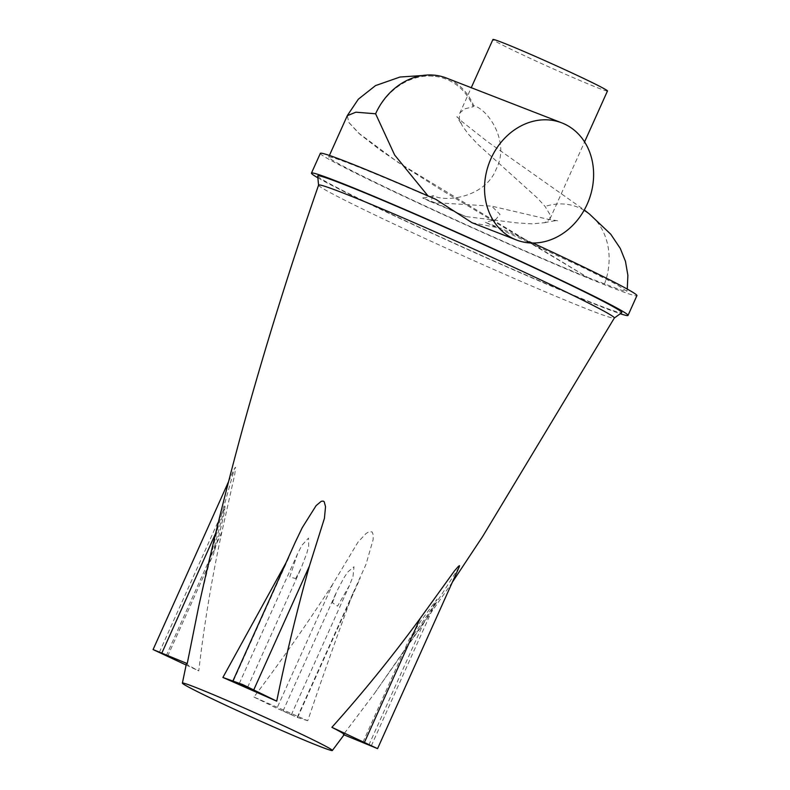 <?xml version="1.0" encoding="UTF-8"?>
<svg xmlns="http://www.w3.org/2000/svg" width="790" height="790" viewBox="0 0 790 790"><rect width="100%" height="100%" fill="white"/><g stroke="black" fill="none" stroke-linecap="round" stroke-linejoin="round"><path stroke-width="0.59" stroke-dasharray="3.95 2.96" d="M344.035 734.848L343.423 734.591L344.233 734.582M368.831 745.098L424.487 621.256L374.253 693.719L343.423 734.591M413.624 634.637C420.922 624.416 431.666 609.919 437.147 599.067L421.169 620.525L409.022 639.663L413.624 634.637M371.32 745.819L437.147 599.067M459.059 567.299L424.487 621.256M318.587 185.107A162.118 5.263 -155.8 0 0 318.577 185.186A162.118 5.263 -155.8 0 0 424.882 238.412A162.118 5.263 -155.8 0 0 590.653 310.421A162.118 5.263 -155.8 0 0 614.274 318.084A162.118 5.263 -155.8 0 0 614.334 318.015M286.039 562.747L295.272 542.207M332.56 584.472C307.152 623.784 280.944 661.299 253.936 697.027L307.764 720.737C321.688 679.252 336.738 636.819 352.903 593.438L365.987 564.406L373.097 539.768L373.265 535.057L372.218 532.006L369.157 531.601L365.958 533.596L357.988 542.147L332.56 584.472L276.905 708.324L253.936 697.027M187.23 663.59C184.633 663.185 188.484 665.615 198.784 670.878C204.097 624.87 211.789 578.576 221.852 531.996L234.749 474.494L235.578 467.285L234.581 468.233L217.487 529.241L199.821 601.496M295.707 578.537L301.247 567.911L306.895 552.99L308.683 546.176L308.515 538.089L301.839 545.376L297.425 554.136L289.742 577.026L295.707 578.537M233.415 680.901L289.071 557.059M186.114 665.032L198.784 670.878M215.69 533.25L217.487 529.241M214.495 546.68L225.002 506.252L224.459 511.999L219.778 532.342L213.695 553.691L214.495 546.68M166.196 655.838L221.852 531.996M307.764 720.737L297.593 717.547L276.905 708.324M283.689 711.217L291.352 714.743L283.689 711.217M332.412 602.78L336.619 591.73L343.956 577.757L347.827 571.96L353.979 566.746L353.021 576.433L349.457 585.439L337.547 606.137L332.412 602.78M297.247 717.281L352.903 593.438M427.973 195.9L435.813 199.327M471.986 222.711L500.593 228.231L485.396 222.326L495.626 219.571L500.05 214.386L491.637 206.121L434.796 202.665L422.64 197.944A62.795 53.197 111.2 0 0 433.226 195.673C446.666 202.872 485.959 196.641 496.258 168.892C510.202 142.704 488.664 109.415 473.664 105.682A62.795 53.197 111.2 0 0 446.449 78.052M428.713 196.562A164.399 5.333 -155.8 0 0 328.67 157.092A164.399 5.333 -155.8 0 0 422.314 204.63A164.399 5.333 -155.8 0 0 587.819 277.507L621.029 290.147L626.905 291.243L616.516 284.459L586.002 268.975L485.396 222.326M320.345 153.349A173.533 5.629 -155.8 0 0 476.321 229.623A173.533 5.629 -155.8 0 0 636.918 295.618M532.865 243.034A173.533 5.629 -155.8 0 0 500.593 228.231M434.796 202.665L465.824 216.559L516.226 222.829L531.887 223.847L544.616 222.701L549.919 219.028L549.899 214.465L545.08 206.457L537.417 198.043L478.039 144.501L468.677 134.507L462.209 125.699L459.217 118.391L460.037 112.763L464.767 108.882L473.2 106.729A62.795 53.197 111.2 0 0 433.483 76.186A62.795 53.197 111.2 0 0 375.615 113.79L375.606 113.78M347.264 115.725L348.983 122.657L358.561 133.036L398.456 162.641L587.819 277.507L441.294 189.946L407.956 168.902L380.168 150.021L359.954 134.28L348.844 122.43L347.294 115.676L347.719 114.984L356.803 112.141L375.615 113.79M433.226 195.673L430.53 201.677L422.64 197.944M430.53 201.677A62.795 2.034 24.2 0 1 465.824 216.559M317.856 177.829A173.533 5.629 -155.8 0 0 467.433 249.393A173.533 5.629 -155.8 0 0 620.249 313.729M317.689 176.032A166.69 5.412 -155.8 0 0 467.522 249.196A166.69 5.412 -155.8 0 0 621.71 312.672M607.471 90.978A62.795 2.034 24.2 0 1 549.356 67.101A62.795 2.034 24.2 0 1 492.921 39.5M473.664 105.682L473.2 106.729M604.439 284.124A62.795 53.197 111.2 0 0 589.399 214.001M584.087 210.308A62.795 53.197 111.2 0 0 545.08 206.457M362.995 742.077L409.022 639.663M452.354 582.22L374.253 693.719M247.645 687.182L301.247 567.911M239.311 683.439L297.425 554.136M167.668 656.115L213.695 553.691M159.333 652.372L225.012 506.232M228.557 481.643L234.581 468.233M291.352 714.743L349.457 585.439M283.018 711L336.619 591.73M297.593 717.547L360.151 578.369M460.856 123.191L456.847 116.614L461.992 121.571L487.361 141.538L584.274 209.972M422.374 75.544L433.483 76.186M544.616 222.701C551.924 221.082 556.357 220.45 557.918 220.815L547.983 219.264L491.637 206.121M626.905 291.234L627.27 289.081M328.67 157.092L329.41 155.452M549.919 219.028L584.58 141.904M459.691 113.424L471.255 87.69"/><path stroke-width="1.19" d="M343.423 734.591C346.02 735.006 342.169 732.577 331.879 727.313C362.64 693.047 392.057 656.776 420.122 618.501L454.457 570.894L458.526 566.242L459.523 565.719L459.267 566.815L377.571 748.624L344.035 734.848M331.879 727.313L377.571 748.624M364.891 743.064L371.32 745.819L364.891 743.064M364.466 742.343L420.122 618.501M452.354 582.22L482.69 536.43L614.334 318.015A162.118 5.263 -155.8 0 0 509.57 265.371A162.118 5.263 -155.8 0 0 342.277 192.671A162.118 5.263 -155.8 0 0 318.587 185.107C290.611 265.42 265.302 346.573 242.658 428.545C226.483 487.756 211.779 547.332 198.537 607.273L187.23 663.59L186.41 663.649L182.391 683.113A82.2 2.666 -155.8 0 0 235.884 709.943A82.2 2.666 -155.8 0 0 320.345 746.639A82.2 2.666 -155.8 0 0 332.343 750.5A82.2 2.666 -155.8 0 0 258.468 714.357A82.2 2.666 -155.8 0 0 182.391 683.113M295.272 542.207L302.264 527.641L316.119 505.62L321.263 501.295L323.199 501.087L324.196 501.749L325.539 506.706L324.404 518.418L309.413 566.015C296.685 611.569 285.792 656.618 276.717 701.164L222.899 677.455L286.039 562.747M199.821 601.496L198.527 607.273M222.899 677.455L242.708 684.565L276.717 701.164M246.974 686.974L239.311 683.439L246.974 686.974M253.758 689.868L309.413 566.015M186.114 665.032L153.082 649.558L187.23 663.59M165.762 655.117L159.333 652.372L165.762 655.117M161.832 653.083L215.69 533.25M490.975 158.612A62.795 53.197 111.2 0 0 516.334 239.943A62.795 53.197 111.2 0 0 588.659 200.68A62.795 53.197 111.2 0 0 561.818 122.885A62.795 53.197 111.2 0 0 490.975 158.612M561.818 122.885L446.449 78.052A62.795 53.197 111.2 0 0 375.606 113.78L394.635 154.998L427.973 195.9M620.249 313.729A173.533 5.629 -155.8 0 0 628.03 315.398A173.533 5.629 -155.8 0 0 515.653 258.962A173.533 5.629 -155.8 0 0 336.807 181.246A173.533 5.629 -155.8 0 0 311.457 173.119L320.345 153.349A173.533 5.629 -155.8 0 1 345.694 161.466A173.533 5.629 -155.8 0 1 435.813 199.327L471.986 222.711L516.334 239.943M628.03 315.398L636.918 295.618A173.533 5.629 -155.8 0 0 532.865 243.034M329.41 155.452L347.264 115.725L355.856 112.19L375.606 113.78M311.457 173.119A173.533 5.629 -155.8 0 0 317.856 177.829M614.314 318.054L621.71 312.672A166.69 5.412 -155.8 0 0 515.189 259.001A166.69 5.412 -155.8 0 0 342.05 183.724A166.69 5.412 -155.8 0 0 317.689 176.032L318.577 185.146M471.255 87.69L492.921 39.5A62.795 2.034 24.2 0 1 502.094 42.433A62.795 2.034 24.2 0 1 566.805 70.557A62.795 2.034 24.2 0 1 607.471 90.978L584.58 141.904M584.274 209.972L589.399 214.001A62.795 53.197 111.2 0 0 584.087 210.308M332.343 750.5L344.233 734.582M233.06 680.634L295.608 541.456M153.082 649.558L228.557 481.643M347.403 115.449L358.354 99.175L375.526 85.597L400.056 77.015L422.374 75.544M627.27 289.081L627.872 275.295L625.473 261.381L620.308 248.465L610.739 234.205L589.399 214.001"/></g></svg>

